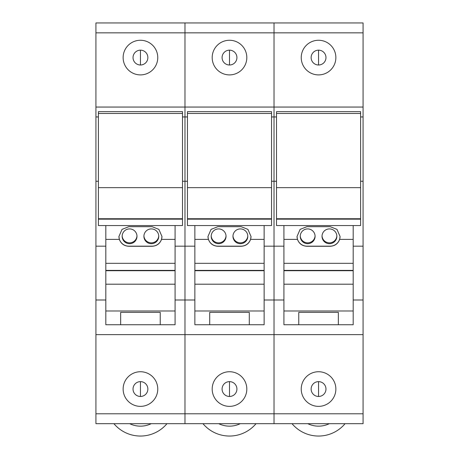 <?xml version="1.0" encoding="UTF-8"?>
<svg xmlns="http://www.w3.org/2000/svg" width="459" height="459" viewBox="0 0 459 459"><rect width="100%" height="100%" fill="white"/><g stroke="black" fill="none" stroke-linecap="round" stroke-linejoin="round"><path stroke-width="0.69" d="M105.817 310.984L105.817 324.737L105.817 310.984L175.08 310.984L175.08 324.737L105.817 324.737L105.817 246.167L95.925 246.167L95.925 181.265L98.398 181.265M120.66 324.737L120.66 312.367L160.237 312.367L160.237 324.737M151.229 423.68A24.734 24.734 0 0 1 129.667 423.68M166.973 423.68A34.632 34.632 0 0 1 113.924 423.68M122.157 235.874A7.419 7.396 180 0 0 129.564 242.845A7.419 7.396 180 0 0 136.971 235.874M129.564 228.909A7.419 7.396 0 0 1 136.983 236.299A7.419 7.396 0 0 1 129.564 243.695A7.419 7.396 0 0 1 122.146 236.299A7.419 7.396 0 0 1 129.564 228.909M143.925 235.874A7.419 7.396 180 0 0 151.332 242.845A7.419 7.396 180 0 0 158.739 235.874M151.332 228.909A7.419 7.396 0 0 1 158.751 236.299A7.419 7.396 0 0 1 151.332 243.695A7.419 7.396 0 0 1 143.914 236.299A7.419 7.396 0 0 1 151.332 228.909M105.817 270.391L105.817 270.712L175.08 270.712L175.08 270.391L105.817 270.391M105.817 284.196L175.08 284.196L175.08 225.558L175.08 239.374L161.545 239.374C159.91 243.7 156.754 246.001 152.072 246.282L128.824 246.282C124.142 246.001 120.987 243.7 119.351 239.374L105.817 239.374L105.817 225.558L105.817 246.167M182.498 219.161L182.498 225.558L98.398 225.558L98.398 219.161L182.498 219.161L182.498 111.663L98.398 111.663L98.398 113.476L182.498 113.476M98.398 219.161L98.398 218.736L182.498 218.736M98.398 218.736L98.398 187.668L182.498 187.668M98.398 187.668L98.398 113.476M105.817 263.317L175.08 263.317M119.351 239.374L118.927 236.517L122.008 229.385L128.824 226.677L152.072 226.677L158.894 229.385L161.97 236.517L161.545 239.374M118.927 236.408A9.897 9.857 180 0 0 128.824 246.162L152.072 246.162A9.897 9.857 180 0 0 161.97 236.408M157.764 57.582A17.316 17.316 0 0 1 140.448 74.897A17.316 17.316 0 0 1 123.132 57.582A17.316 17.316 0 0 1 140.448 40.266A17.316 17.316 0 0 1 157.764 57.582M157.764 389.048A17.316 17.316 0 0 1 140.448 406.364A17.316 17.316 0 0 1 123.132 389.048A17.316 17.316 0 0 1 140.448 371.733A17.316 17.316 0 0 1 157.764 389.048M95.925 413.788L363.075 413.788L363.075 423.68L274.023 423.68L274.023 413.788L274.023 423.68L184.977 423.68L184.977 334.628L95.925 334.628L95.925 423.68L184.977 423.68L184.977 299.997L175.08 299.997L175.08 324.737L175.08 310.984M95.925 334.628L95.925 299.997L105.817 299.997M95.925 299.997L95.925 246.167M140.448 65L140.448 50.163M133.03 57.582A7.419 7.419 0 0 1 140.448 50.163A7.419 7.419 0 0 1 147.867 57.582A7.419 7.419 0 0 1 140.448 65A7.419 7.419 0 0 1 133.03 57.582M95.925 181.265L95.925 22.95L363.075 22.95L363.075 107.056L274.023 107.056L274.023 22.95L274.023 32.847L363.075 32.847M95.925 32.847L184.977 32.847L184.977 22.95L184.977 32.847L274.023 32.847L274.023 116.947L274.023 107.056L184.977 107.056L184.977 32.847L184.977 107.056L95.925 107.056M182.498 116.947L184.977 116.947L184.977 107.056L184.977 116.947L187.45 116.947M95.925 116.947L98.398 116.947M182.498 181.265L184.977 181.265L184.977 116.947L184.977 181.265L187.45 181.265M363.075 413.788L363.075 334.628L274.023 334.628L274.023 299.997L274.023 413.788L274.023 334.628L184.977 334.628L184.977 181.265L184.977 246.167L175.08 246.167M175.08 284.196L175.08 299.997M140.448 396.473A7.419 7.419 0 0 1 133.03 389.048A7.419 7.419 0 0 1 140.448 381.63A7.419 7.419 0 0 1 147.867 389.048A7.419 7.419 0 0 1 140.448 396.473L140.448 381.63M246.816 57.582A17.316 17.316 0 0 1 229.5 74.897A17.316 17.316 0 0 1 212.184 57.582A17.316 17.316 0 0 1 229.5 40.266A17.316 17.316 0 0 1 246.816 57.582M246.816 389.048A17.316 17.316 0 0 1 229.5 406.364A17.316 17.316 0 0 1 212.184 389.048A17.316 17.316 0 0 1 229.5 371.733A17.316 17.316 0 0 1 246.816 389.048M194.868 310.984L194.868 324.737L194.868 310.984L264.132 310.984L264.132 324.737L194.868 324.737L194.868 246.167L184.977 246.167L184.977 299.997L194.868 299.997M194.868 246.167L194.868 225.558L194.868 239.374L208.403 239.374L207.979 236.517L211.054 229.385L217.876 226.677L241.124 226.677L247.946 229.385L251.021 236.517L250.597 239.374C248.962 243.7 245.806 246.001 241.124 246.282L217.876 246.282C213.194 246.001 210.038 243.7 208.403 239.374M271.55 181.265L274.023 181.265L274.023 299.997L283.92 299.997L283.92 284.196L353.183 284.196L353.183 270.391L283.92 270.391L283.92 270.712L283.92 246.167L274.023 246.167L274.023 299.997L264.132 299.997L264.132 324.737L264.132 310.984M250.597 239.374L264.132 239.374L264.132 225.558L264.132 270.712L194.868 270.712L194.868 270.391L264.132 270.391L264.132 299.997M271.55 116.947L274.023 116.947L274.023 246.167L264.132 246.167M229.5 65L229.5 50.163M222.081 57.582A7.419 7.419 0 0 1 229.5 50.163A7.419 7.419 0 0 1 236.919 57.582A7.419 7.419 0 0 1 229.5 65A7.419 7.419 0 0 1 222.081 57.582M229.5 396.473A7.419 7.419 0 0 1 222.081 389.048A7.419 7.419 0 0 1 229.5 381.63A7.419 7.419 0 0 1 236.919 389.048A7.419 7.419 0 0 1 229.5 396.473L229.5 381.63M211.209 235.874A7.419 7.396 180 0 0 218.616 242.845A7.419 7.396 180 0 0 226.023 235.874M218.616 228.909A7.419 7.396 0 0 1 226.035 236.299A7.419 7.396 0 0 1 218.616 243.695A7.419 7.396 0 0 1 211.197 236.299A7.419 7.396 0 0 1 218.616 228.909M232.977 235.874A7.419 7.396 180 0 0 240.384 242.845A7.419 7.396 180 0 0 247.791 235.874M240.384 228.909A7.419 7.396 0 0 1 247.803 236.299A7.419 7.396 0 0 1 240.384 243.695A7.419 7.396 0 0 1 232.965 236.299A7.419 7.396 0 0 1 240.384 228.909M194.868 284.196L264.132 284.196M271.55 219.161L271.55 225.558L187.45 225.558L187.45 219.161L271.55 219.161L271.55 111.663L187.45 111.663L187.45 113.476L271.55 113.476M187.45 219.161L187.45 218.736L271.55 218.736M187.45 218.736L187.45 187.668L271.55 187.668M187.45 187.668L187.45 113.476M194.868 263.317L264.132 263.317M207.979 236.408A9.897 9.857 180 0 0 217.876 246.162L241.124 246.162A9.897 9.857 180 0 0 251.021 236.408M209.711 324.737L209.711 312.367L249.289 312.367L249.289 324.737M240.281 423.68A24.734 24.734 0 0 1 218.719 423.68M256.024 423.68A34.632 34.632 0 0 1 202.976 423.68M283.92 310.984L283.92 324.737L283.92 310.984L353.183 310.984L353.183 324.737L283.92 324.737L283.92 299.997M298.763 324.737L298.763 312.367L338.34 312.367L338.34 324.737M329.332 423.68A24.734 24.734 0 0 1 307.771 423.68M345.076 423.68A34.632 34.632 0 0 1 292.027 423.68M300.261 235.874A7.419 7.396 180 0 0 307.668 242.845A7.419 7.396 180 0 0 315.075 235.874M307.668 228.909A7.419 7.396 0 0 1 315.086 236.299A7.419 7.396 0 0 1 307.668 243.695A7.419 7.396 0 0 1 300.249 236.299A7.419 7.396 0 0 1 307.668 228.909M322.029 235.874A7.419 7.396 180 0 0 329.436 242.845A7.419 7.396 180 0 0 336.843 235.874M329.436 228.909A7.419 7.396 0 0 1 336.854 236.299A7.419 7.396 0 0 1 329.436 243.695A7.419 7.396 0 0 1 322.017 236.299A7.419 7.396 0 0 1 329.436 228.909M339.649 239.374C338.013 243.7 334.858 246.001 330.176 246.282L306.928 246.282C302.246 246.001 299.09 243.7 297.455 239.374L297.03 236.517L300.106 229.385L306.928 226.677L330.176 226.677L336.992 229.385L340.073 236.517L339.649 239.374L353.183 239.374L353.183 225.558L353.183 270.712L283.92 270.712L283.92 284.196M360.602 219.161L360.602 225.558L276.502 225.558L276.502 219.161L360.602 219.161L360.602 111.663L276.502 111.663L276.502 113.476L360.602 113.476M276.502 219.161L276.502 218.736L360.602 218.736M276.502 218.736L276.502 187.668L360.602 187.668M276.502 187.668L276.502 113.476M297.455 239.374L283.92 239.374L283.92 225.558L283.92 246.167M283.92 263.317L353.183 263.317M297.03 236.408A9.897 9.857 180 0 0 306.928 246.162L330.176 246.162A9.897 9.857 180 0 0 340.073 236.408M335.868 389.048A17.316 17.316 0 0 1 318.552 406.364A17.316 17.316 0 0 1 301.236 389.048A17.316 17.316 0 0 1 318.552 371.733A17.316 17.316 0 0 1 335.868 389.048M335.868 57.582A17.316 17.316 0 0 1 318.552 74.897A17.316 17.316 0 0 1 301.236 57.582A17.316 17.316 0 0 1 318.552 40.266A17.316 17.316 0 0 1 335.868 57.582M353.183 310.984L353.183 324.737L353.183 299.997L363.075 299.997L363.075 107.056M318.552 65L318.552 50.163M311.133 57.582A7.419 7.419 0 0 1 318.552 50.163A7.419 7.419 0 0 1 325.97 57.582A7.419 7.419 0 0 1 318.552 65A7.419 7.419 0 0 1 311.133 57.582M276.502 181.265L274.023 181.265L274.023 116.947L276.502 116.947M360.602 116.947L363.075 116.947M363.075 334.628L363.075 299.997M360.602 181.265L363.075 181.265M363.075 246.167L353.183 246.167M353.183 284.196L353.183 299.997M318.552 396.473A7.419 7.419 0 0 1 311.133 389.048A7.419 7.419 0 0 1 318.552 381.63A7.419 7.419 0 0 1 325.97 389.048A7.419 7.419 0 0 1 318.552 396.473L318.552 381.63"/></g></svg>
